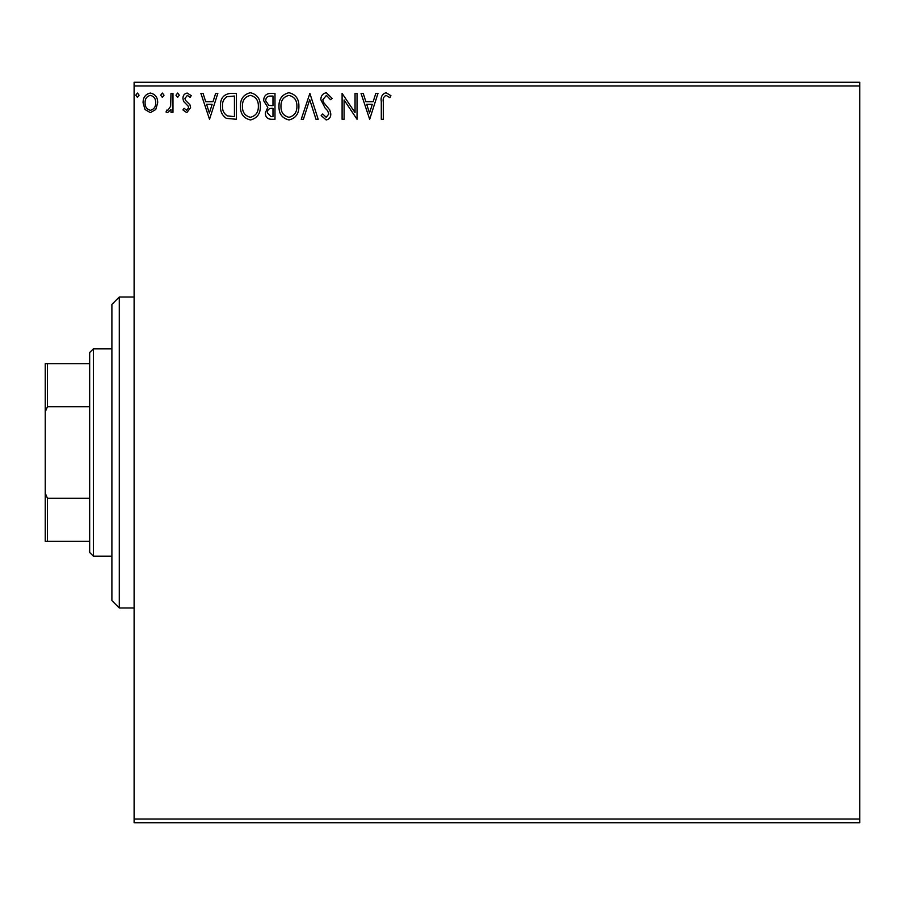 <?xml version="1.0" encoding="UTF-8"?>
<svg xmlns="http://www.w3.org/2000/svg" width="905" height="905" viewBox="0 0 905 905"><rect width="100%" height="100%" fill="white"/><g stroke="black" fill="none" stroke-linecap="round" stroke-linejoin="round"><path stroke-width="1.36" d="M155.762 109.516L150.377 112.65L145.015 109.528L143.081 102.797C143.024 97.423 145.456 94.177 150.377 93.045C155.309 94.165 157.742 97.423 157.696 102.797L155.762 109.516M172.979 93.385L172.979 112.322L170.988 112.322L170.988 109.528L167.516 112.65L166 112.005L166.95 109.991L167.844 110.32L170.672 106.247L170.988 93.385L172.979 93.385M186.792 112.65L182.946 109.958L184.111 108.329L186.668 110.32L188.591 107.774L188.116 106.055L183.602 101.451L182.946 98.521C182.923 95.478 184.326 93.645 187.154 93.045L191.249 95.613L190.107 97.367L187.369 95.376L184.937 98.419L185.412 100.229L189.948 104.765L190.593 107.684L186.792 112.65M230.413 93.385L236.443 93.385L236.443 119.29L226.352 118.363C222.144 115.444 220.186 111.326 220.492 106.009C220.198 98.532 223.501 94.324 230.413 93.385M274.984 93.385L274.984 119.29L271.319 119.29C267.371 119.098 265.38 116.96 265.346 112.876L267.778 107.356L263.683 100.738C263.706 96.462 265.753 94.007 269.803 93.385L274.984 93.385M309.872 93.385L318.175 119.29L316.003 119.29L309.702 99.641L303.401 119.29L301.229 119.29L309.872 93.385M355.054 93.385L357.045 93.385L357.045 119.29L344.092 99.969L344.092 119.29L342.101 119.29L342.101 93.385L355.054 112.661L355.054 93.385M383.301 102.05L383.301 119.29L381.299 119.29L381.299 101.79C380.507 97.095 382.08 94.063 386.039 92.717L390.937 95.704L389.931 97.695L386.062 95.376C383.618 96.654 382.691 98.883 383.301 102.05M134.11 85.975L134.11 82.276L859.75 82.276L859.75 85.975L134.11 85.975L134.11 819.025L859.75 819.025L859.75 822.724L134.11 822.724L134.11 819.025M859.75 85.975L859.75 819.025M369.67 119.29L361.038 93.385L363.21 93.385L365.869 101.688L373.143 101.688L375.813 93.385L377.985 93.385L369.67 119.29M326.309 92.717L332.124 98.374L330.506 99.697L326.445 95.376L322.825 99.765L323.481 102.31L329.782 109.969L330.8 113.917C330.834 117.277 329.296 119.29 326.173 119.958L321.162 115.569L322.723 113.985L326.196 117.299L328.809 114.019L327.599 110.67L325.144 108.091L320.834 99.731C320.868 95.84 322.689 93.509 326.309 92.717M298.899 106.224C299.046 113.611 295.765 118.193 289.057 119.958C282.202 118.363 278.842 113.826 278.966 106.349C278.842 98.95 282.156 94.403 288.91 92.717C295.664 94.346 299.001 98.849 298.899 106.224M260.357 106.224C260.504 113.611 257.224 118.193 250.515 119.958C243.66 118.363 240.3 113.826 240.425 106.349C240.3 98.95 243.615 94.403 250.368 92.717C257.122 94.346 260.459 98.849 260.357 106.224M209.53 119.29L200.887 93.385L203.059 93.385L205.718 101.688L213.003 101.688L215.661 93.385L217.834 93.385L209.53 119.29M179.292 95.206L177.629 97.367L175.966 95.206L177.629 93.045L179.292 95.206M164.009 95.206L162.346 97.367L160.683 95.206L162.346 93.045L164.009 95.206M139.087 95.206L137.424 97.367L135.761 95.206L137.424 93.045L139.087 95.206M366.717 104.347L369.512 113.046L372.294 104.347L366.717 104.347M280.957 106.349C280.867 112.288 283.536 115.931 288.966 117.299C294.385 115.863 297.032 112.175 296.908 106.236C297.01 100.342 294.363 96.722 288.966 95.376C283.503 96.711 280.833 100.376 280.957 106.349M270.923 116.632L272.982 116.632L272.982 108.329L271.975 108.329C268.989 108.306 267.439 109.81 267.337 112.831L270.923 116.632M271.975 105.67L272.982 105.67L272.982 96.043L270.708 96.043C267.541 95.987 265.866 97.559 265.674 100.738L268.808 105.365L271.975 105.67M242.416 106.349C242.325 112.288 244.995 115.931 250.425 117.299C255.844 115.863 258.491 112.175 258.366 106.236C258.468 100.342 255.821 96.722 250.425 95.376C244.961 96.711 242.291 100.376 242.416 106.349M234.44 116.632L234.44 96.043L226.974 96.699C223.727 98.86 222.234 101.96 222.483 106.021C222.223 110.376 223.863 113.679 227.404 115.908L234.44 116.632M206.578 104.347L209.36 113.046L212.143 104.347L206.578 104.347M145.072 102.785C144.981 106.801 146.757 109.313 150.388 110.32C154.02 109.324 155.784 106.801 155.705 102.785C155.796 98.769 154.02 96.303 150.388 95.376C146.746 96.303 144.981 98.769 145.072 102.785M119.29 607.99L111.892 600.592L111.892 304.408L119.29 297.01L119.29 607.99L134.11 607.99M93.385 556.168L89.674 552.457L89.674 352.543L93.385 348.832L93.385 556.168L111.892 556.168M93.385 348.832L111.892 348.832M89.674 541.36L45.25 541.36L45.25 363.64L47.467 363.64L47.467 406.707L45.25 411.786M45.25 493.214L47.467 498.293L47.467 541.36M89.674 498.293L47.467 498.293M89.674 406.707L47.467 406.707M89.674 363.64L47.467 363.64M119.29 297.01L134.11 297.01"/></g></svg>
